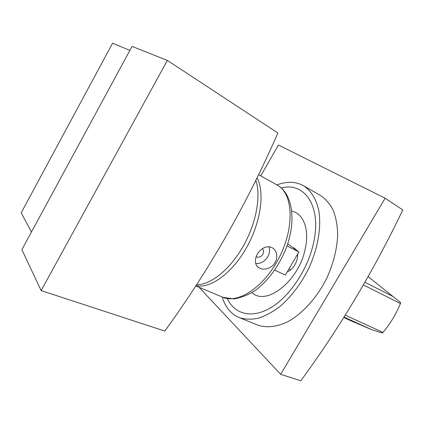<?xml version="1.0" encoding="UTF-8"?>
<svg xmlns="http://www.w3.org/2000/svg" width="424" height="424" viewBox="0 0 424 424"><rect width="100%" height="100%" fill="white"/><g stroke="black" fill="none" stroke-linecap="round" stroke-linejoin="round"><path stroke-width="0.64" d="M276.914 184.938C286.704 181.218 295.496 181.44 303.298 185.595L303.494 185.707C311.004 190.535 316.442 199.259 318.912 211.168C321.487 227.714 317.746 249.137 308.381 269.171C300.669 284.228 291.293 296.588 280.253 306.245C272.95 311.804 265.737 315.774 258.613 318.164C251.697 319.601 245.358 319.458 239.597 317.735C236.078 316.362 232.983 314.29 230.327 311.518C226.697 307.692 223.989 302.847 222.197 297.001M281.287 187.98C304.183 181.737 321.726 205.735 313.723 242.231C308.253 268.678 290.085 296.148 270.994 307.57C251.867 319.076 234.525 314.237 227.291 298.581M252.042 292.629C266.246 306.557 299.238 280.81 305.322 248.416C309.584 229.114 303.271 213.458 291.818 211.115M287.207 271.916C292.147 269.781 295.517 265.382 297.309 258.73L297.653 254.05M296.519 250.197L294.251 248.013L292.926 247.579M303.685 376.835L303.679 376.841C340.276 326.512 372.585 272.394 400.601 214.486L400.601 214.486M400.616 214.496L402.8 209.938L385.125 198.215L278.425 145.013L260.765 175.875M385.125 198.215L280.677 374.318L300.823 380.794L303.701 376.851M199.068 287.292L280.677 374.318M257.008 324.811L257.887 325.171C266.579 328.065 276.983 326.957 287.976 321.609C302.683 313.516 317.099 297.569 326.772 278.171C333.603 263.071 337.244 248.337 337.695 233.969C337.35 224.959 335.824 216.977 333.11 210.023C329.793 203.801 325.611 198.973 320.555 195.538L303.494 185.707M257.098 177.863C265 192.459 260.802 222.791 246.222 248.199C231.7 273.666 209.991 288.967 195.962 285.665M261.29 249.482C265.191 246.492 268.943 245.978 272.542 247.95C278.563 251.379 278.123 262.504 271.063 266.871C266.664 269.542 262.615 269.844 258.91 267.777C253.223 264.544 254.93 254.469 261.29 249.482M269.012 246.779C270.517 252.163 268.832 256.923 263.956 261.057C261.306 262.965 258.561 263.76 255.72 263.437M262.377 248.687C264.306 251.103 263.913 253.6 261.2 256.181C259.456 257.368 257.819 257.532 256.276 256.674L256.202 256.621M287.7 243.768L298.894 251.93L286.963 245.931M274.704 270.088L285.347 275.102L298.894 251.93M255.836 180.423C261.221 196.042 256.191 223.602 242.926 246.736C229.686 269.908 210.394 285.071 196.561 284.743M168.047 326.528C209.61 268.832 245.443 206.106 275.536 138.346L277.906 133.019L167.358 60.42L41.139 290.583L164.804 331.065L168.047 326.528M129.877 50.408L112.588 43.206L21.2 212.816L31.445 232.029M167.358 60.42L132.055 46.391L21.884 249.672L41.139 290.583M344.018 317.072L372.192 329.893L350.33 320.496M372.192 329.893L382.369 333.015L382.952 332.427C390.112 323.994 395.942 314.359 400.442 303.536L400.722 302.683L368.111 276.602M258.651 174.693L277.8 185.442C292.73 193.794 294.781 226.003 279.973 256.011C265.334 286.105 238.638 304.146 222.934 297.309L222.293 297.044M345.21 315.154L382.952 332.427M364.889 282.257L392.502 296.222M363.357 284.923L400.442 303.536M239.597 317.735L257.887 325.171M195.798 285.914L222.934 297.309L234.181 298.941C243.069 297.129 250.611 293.933 256.806 289.343C268.678 279.761 278.139 266.844 285.188 250.6C296.668 222.727 293.074 194.298 277.863 185.479L277.598 185.325M258.91 267.777L257.352 266.463M288.94 268.954L290.784 269.839M296.943 255.269L297.696 255.646M343.747 317.502L354.48 322.383"/></g></svg>
